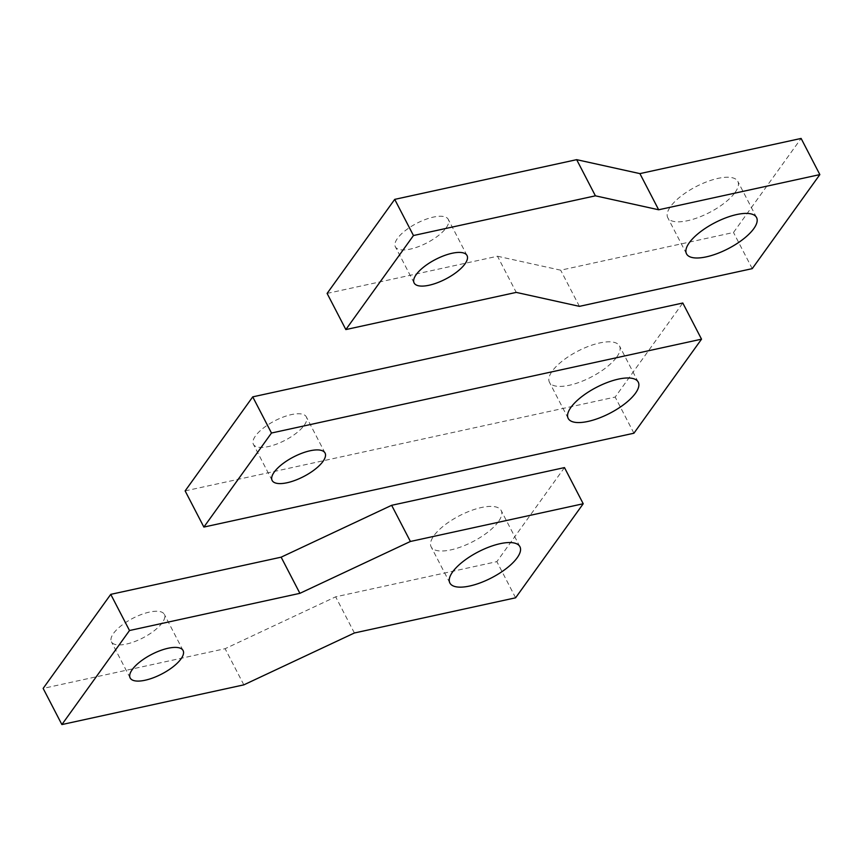 <?xml version="1.0" encoding="UTF-8"?>
<svg xmlns="http://www.w3.org/2000/svg" width="863" height="863" viewBox="0 0 863 863"><rect width="100%" height="100%" fill="white"/><g stroke="black" fill="none" stroke-linecap="round" stroke-linejoin="round"><path stroke-width="0.65" stroke-dasharray="4.32 3.24" d="M564.478 467.595L496.861 561.64L335.664 596.818L225.103 648.696L43.15 688.404M498.415 521.651A39.45 14.585 -27.4 0 1 461.694 546.635A39.45 14.585 -27.4 0 1 431.133 546.851A39.45 14.585 -27.4 0 1 459.45 515.74A39.45 14.585 -27.4 0 1 501.187 510.54A39.45 14.585 -27.4 0 1 498.415 521.651M162.244 622.773A29.806 11.025 -27.4 0 1 134.499 641.64A29.806 11.025 -27.4 0 1 111.413 641.802A29.806 11.025 -27.4 0 1 132.805 618.307A29.806 11.025 -27.4 0 1 164.337 614.37A29.806 11.025 -27.4 0 1 162.244 622.773M354.402 632.978L335.664 596.818M243.841 684.855L225.103 648.696M515.61 597.8L496.861 561.64M185.135 490.907L615.179 397.066L682.795 303.021M616.732 357.077A39.45 14.585 152.6 0 0 619.505 345.966A39.45 14.585 152.6 0 0 577.768 351.165A39.45 14.585 152.6 0 0 549.451 382.266A39.45 14.585 152.6 0 0 580.012 382.05A39.45 14.585 152.6 0 0 616.732 357.077M304.229 425.276A29.806 11.025 152.6 0 0 306.322 416.872A29.806 11.025 152.6 0 0 274.79 420.81A29.806 11.025 152.6 0 0 253.398 444.305A29.806 11.025 152.6 0 0 276.484 444.143A29.806 11.025 152.6 0 0 304.229 425.276M633.927 433.215L615.179 397.066M327.109 293.42L497.498 256.235L516.236 292.395M497.498 256.235L560.68 270.195L733.496 232.481L801.112 138.436M579.418 306.354L560.68 270.195M735.049 192.503A39.45 14.585 152.6 0 0 737.822 181.381A39.45 14.585 152.6 0 0 696.085 186.591A39.45 14.585 152.6 0 0 667.768 217.692A39.45 14.585 152.6 0 0 698.329 217.476A39.45 14.585 152.6 0 0 735.049 192.503M446.203 227.778A29.806 11.025 152.6 0 0 448.296 219.385A29.806 11.025 152.6 0 0 416.764 223.312A29.806 11.025 152.6 0 0 395.373 246.818A29.806 11.025 152.6 0 0 418.458 246.656A29.806 11.025 152.6 0 0 446.203 227.778M752.245 268.641L733.496 232.481M519.925 546.7L501.187 510.54M449.882 583.01L431.133 546.851M183.085 650.529L164.337 614.37M130.162 677.962L111.413 641.802M638.242 382.115L619.505 345.966M568.199 418.426L549.451 382.266M325.06 453.032L306.322 416.872M272.136 480.464L253.398 444.305M756.56 217.541L737.822 181.381M686.517 253.851L667.768 217.692M467.045 255.545L448.296 219.385M414.121 282.978L395.373 246.818"/><path stroke-width="1.29" d="M61.888 724.564L43.15 688.404L110.755 594.359L281.144 557.174L299.893 593.334L410.4 541.468L391.651 505.308L564.478 467.595L583.215 503.755L515.61 597.8L354.402 632.978L243.841 684.855L61.888 724.564L129.504 630.519L299.893 593.334M281.144 557.174L391.651 505.308M583.215 503.755L410.4 541.468M517.153 557.811A39.45 14.585 152.6 0 0 519.925 546.7A39.45 14.585 152.6 0 0 478.188 551.899A39.45 14.585 152.6 0 0 449.882 583.01A39.45 14.585 152.6 0 0 480.432 582.795A39.45 14.585 152.6 0 0 517.153 557.811M180.993 658.922A29.806 11.025 -27.4 0 1 153.247 677.8A29.806 11.025 -27.4 0 1 130.162 677.962A29.806 11.025 -27.4 0 1 151.554 654.456A29.806 11.025 -27.4 0 1 183.085 650.529A29.806 11.025 -27.4 0 1 180.993 658.922M129.504 630.519L110.755 594.359M252.74 396.861L185.135 490.907L203.873 527.066L271.478 433.021L252.74 396.861L682.795 303.021L701.533 339.17L271.478 433.021M701.533 339.17L633.927 433.215L203.873 527.066M635.47 393.237A39.45 14.585 -27.4 0 1 598.749 418.21A39.45 14.585 -27.4 0 1 568.199 418.426A39.45 14.585 -27.4 0 1 596.506 387.325A39.45 14.585 -27.4 0 1 638.242 382.115A39.45 14.585 -27.4 0 1 635.47 393.237M322.967 461.435A29.806 11.025 152.6 0 0 325.06 453.032A29.806 11.025 152.6 0 0 293.528 456.969A29.806 11.025 152.6 0 0 272.136 480.464A29.806 11.025 152.6 0 0 295.222 480.303A29.806 11.025 152.6 0 0 322.967 461.435M516.236 292.395L579.418 306.354L752.245 268.641L819.85 174.596L658.652 209.774L639.904 173.614L576.667 159.666L394.715 199.375L327.109 293.42L345.847 329.569L516.236 292.395M819.85 174.596L801.112 138.436L639.904 173.614M345.847 329.569L413.463 235.534L595.405 195.825L658.652 209.774M753.787 228.652A39.45 14.585 -27.4 0 1 717.067 253.636A39.45 14.585 -27.4 0 1 686.517 253.851A39.45 14.585 -27.4 0 1 714.823 222.751A39.45 14.585 -27.4 0 1 756.56 217.541A39.45 14.585 -27.4 0 1 753.787 228.652M464.952 263.938A29.806 11.025 152.6 0 0 467.045 255.545A29.806 11.025 152.6 0 0 435.513 259.472A29.806 11.025 152.6 0 0 414.121 282.978A29.806 11.025 152.6 0 0 437.207 282.805A29.806 11.025 152.6 0 0 464.952 263.938M595.405 195.825L576.667 159.666M413.463 235.534L394.715 199.375"/></g></svg>
